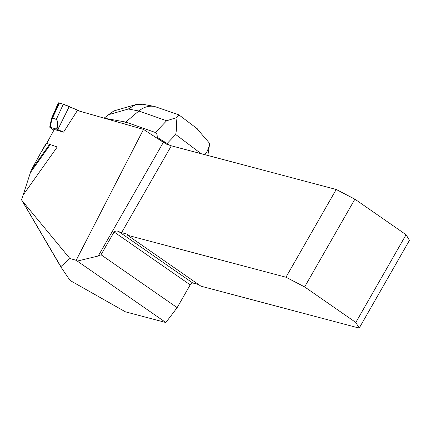 <?xml version="1.0" encoding="UTF-8"?>
<svg xmlns="http://www.w3.org/2000/svg" width="431" height="431" viewBox="0 0 431 431"><rect width="100%" height="100%" fill="white"/><g stroke="black" fill="none" stroke-linecap="round" stroke-linejoin="round"><path stroke-width="0.65" d="M30.418 172.605L31.129 170.38L49.597 144.337L50.287 144.584L30.418 172.605L21.55 199.833L60.916 267.026L70.07 280.473L125.41 311.812L165.854 322.528L177.157 307.637L101.043 254.759L114.091 231.98C115.497 230.914 117.006 230.752 118.611 231.495A7.704 1.174 29.8 0 0 121.585 232.665L127.15 234.141A2.57 1.261 -55.2 0 1 127.355 234.232A2.57 1.261 -55.2 0 1 127.668 235.288L285.963 277.225L336.218 189.478L171.333 145.802A7.704 1.174 -150.2 0 1 167.454 144.191L167.266 144.52A7.704 1.174 -150.2 0 1 163.365 142.316L143.496 129.402L77.391 110.519L63.572 132.134L54.279 129.478L46.677 143.426A56.483 8.625 29.8 0 1 46.564 143.399A3.593 0.55 29.8 0 0 46.133 143.431L40.67 152.967L46.564 143.399M336.218 189.478L354.891 199.165L406.072 234.723L409.45 240.358L359.201 328.099L200.9 286.162L127.668 235.288M143.496 129.402L76.168 260.302L69.887 258.514L60.857 266.622L22.202 200.792L69.887 258.514M165.854 322.528L76.168 260.302M77.375 261.062L98.263 255.992L101.043 254.759M31.129 170.38L40.67 152.967M21.55 199.833L22.202 200.792M177.157 307.637L190.2 284.853A2.57 1.261 -55.2 0 1 192.738 282.989L198.54 284.525M50.287 144.584L57.226 146.998L23.215 194.947M49.597 144.337L46.688 143.426L46.198 144.04M406.072 234.723L355.817 322.463L304.636 286.911L354.891 199.165M355.817 322.463L359.201 328.099M304.636 286.911L285.963 277.225M60.857 266.622L60.916 267.026M156.146 137.785L156.857 138.039L157.234 137.376C157.272 134.596 156.658 132.969 155.386 132.495L125.766 122.065L124.651 124.02M167.266 144.52L166.759 144.137L167.136 143.475L169.146 144.988M178.87 114.861L175.864 117.852L166.619 120.761L138.857 110.988L125.766 122.065L104.2 118.175M128.319 109.005L135.695 104.631L142.855 104.259L154.47 106.446C148.9 105.52 143.701 107.033 138.857 110.988L128.319 109.005L108.65 114.668C111.748 112.292 113.741 110.966 114.646 110.697L135.571 104.668M108.65 114.668L104.286 118.024M175.864 117.852C176.877 122.889 176.829 128.443 175.719 134.515L167.136 143.475L157.234 137.376M204.865 154.686L207.047 151.545L209.234 146.303L209.531 143.254L196.52 128.179M154.47 106.446L178.757 114.791M166.759 144.137L156.857 138.039M58.697 103.505L58.972 102.901L63.314 104.248L80.166 111.311L69.251 106.532A25.715 3.927 -150.2 0 0 63.314 104.248L59.446 103.041A10.306 1.573 -150.2 0 0 58.972 102.901A4.148 0.636 -150.2 0 0 58.336 102.912L51.661 118.099M63.572 132.134L57.824 129.618A23.015 3.513 -150.2 0 0 56.973 129.252L49.732 127.097L51.596 118.293M56.639 129.128C57.646 123.072 57.538 119.823 56.316 119.371L52.086 118.25L50.206 127.113C49.436 126.929 49.624 127.242 50.772 128.055L53.907 130.157M51.682 118.072L52.027 118.094A1.541 1.325 126.5 0 0 51.935 118.266L51.591 118.342L51.693 118.046M58.972 102.901L52.086 118.089A1.541 0.975 -122.8 0 0 52.086 118.25L51.935 118.266M52.086 118.089L56.375 119.231C57.776 121.628 57.969 124.968 56.973 129.252M163.365 142.316L98.263 255.992M121.585 232.665L171.333 145.802M114.091 231.98L190.2 284.853M127.15 234.141L127.511 234.389M192.738 282.989L118.611 231.495M201.137 153.7L175.719 134.515M155.386 132.495L166.619 120.761M59.446 103.041L52.507 118.019A1.541 1.25 -72.6 0 0 52.447 118.159M63.314 104.248L56.375 119.231A1.541 1.25 -72.6 0 0 56.316 119.371M69.251 106.532L57.824 129.618M178.806 114.813L197.457 128.891M207.85 155.478L209.401 145.436"/></g></svg>
